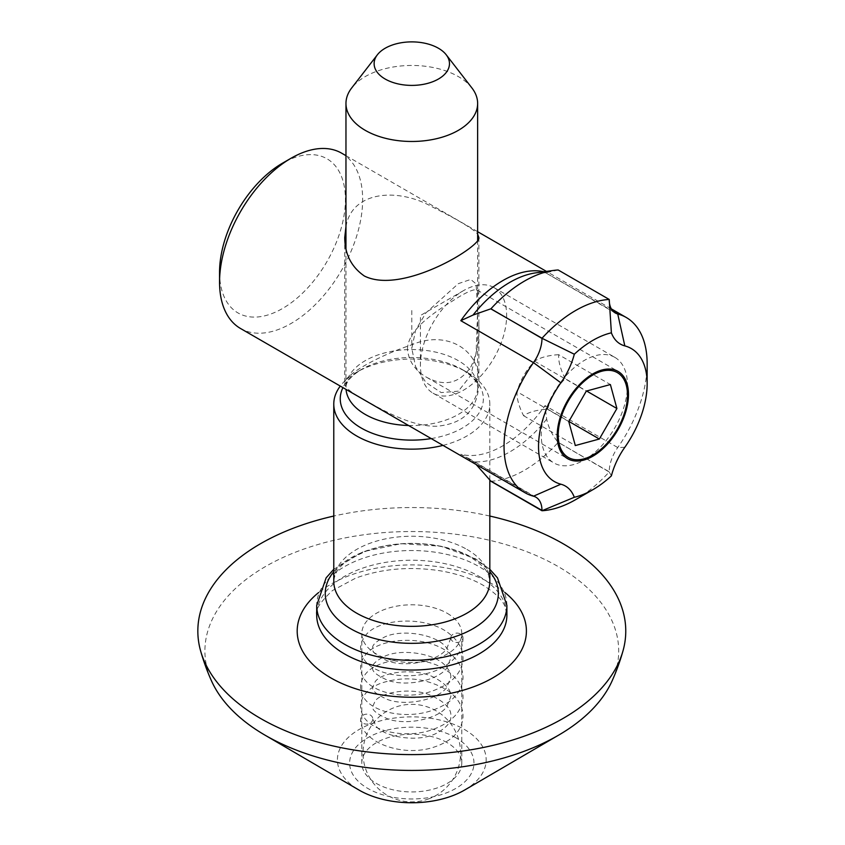 <?xml version="1.0" encoding="UTF-8"?>
<svg xmlns="http://www.w3.org/2000/svg" width="845" height="845" viewBox="0 0 845 845"><rect width="100%" height="100%" fill="white"/><g stroke="black" fill="none" stroke-linecap="round" stroke-linejoin="round"><path stroke-width="0.63" stroke-dasharray="4.22 3.17" d="M443.002 445.389A78.025 45.049 0 0 0 489.825 404.1A78.025 45.049 0 0 0 466.979 372.244A78.025 45.049 0 0 0 356.622 372.244A78.025 45.049 0 0 0 340.281 386.08M431.203 438.576A71.55 41.31 0 0 0 462.395 369.603L466.979 372.244L462.395 369.603A71.55 41.31 0 0 0 361.206 369.603A71.55 41.31 0 0 0 342.933 387.612M489.825 516.052A213.965 123.528 0 0 0 333.775 516.052M447.142 613.248A49.992 28.857 180 0 1 461.792 633.655A49.992 28.857 180 0 1 411.8 662.522A49.992 28.857 180 0 1 361.808 633.655A49.992 28.857 180 0 1 392.671 606.995A49.992 28.857 180 0 1 447.142 613.248M447.142 742.66A49.992 28.857 0 0 0 392.671 736.407A49.992 28.857 0 0 0 361.808 763.077A49.992 28.857 0 0 0 411.8 791.934A49.992 28.857 0 0 0 461.792 763.077A49.992 28.857 0 0 0 447.142 742.66M458.349 391.161L441.153 392.576L425.891 382.405L415.613 366.751L411.8 348.531L415.613 330.184L425.891 312.904L458.349 283.645L470.728 279.441L476.115 283.909L477.636 310.527L476.115 353.411L470.728 375.497L458.349 391.161M455.772 737.685A62.181 35.902 0 0 0 351.742 753.782A62.181 35.902 0 0 0 427.897 797.743A62.181 35.902 0 0 0 455.772 737.685M464.687 790.001A74.371 42.937 0 0 0 464.391 729.446A74.371 42.937 0 0 0 359.357 729.362A74.371 42.937 0 0 0 358.914 790.001M612.118 680.859A206.898 119.451 0 0 0 558.101 566.52A206.898 119.451 0 0 0 309.164 547.264A206.898 119.451 0 0 0 211.482 680.859M471.901 87.943A65.836 38.014 0 0 0 458.349 76.589A65.836 38.014 0 0 0 351.7 87.943M450.797 637.901A6.095 4.669 177.1 0 0 450.797 638.081A6.095 4.669 177.1 0 0 457.113 642.443A6.095 4.669 177.1 0 0 462.975 637.479A6.095 4.669 177.1 0 0 456.775 633.116A6.095 4.669 177.1 0 0 450.797 637.901M372.803 719.01A6.095 4.975 -3.2 0 1 366.857 724.102A6.095 4.975 -3.2 0 1 360.625 719.486A6.095 4.975 -3.2 0 1 366.434 714.162A6.095 4.975 -3.2 0 1 372.803 718.799A6.095 4.975 -3.2 0 1 372.803 719.01M364.385 399.78C383.947 410.976 412.423 426.947 437.066 426.229C463.873 423.736 477.805 409.498 478.861 383.514C480.615 349.429 446.54 329.761 411.8 344.802C377.071 356.231 342.975 375.919 344.739 383.524C344.834 387.496 351.383 392.914 364.385 399.78M345.964 226.523C352.006 191.033 397.689 187.347 432.175 206.856C453.702 217.587 468.204 225.953 475.682 231.974L477.636 234.139M407.438 349.154C408.241 327.142 439.844 309.069 459.215 296.743C468.964 291.039 474.953 288.81 477.171 290.067L478.861 296.574L478.861 324.48C479.559 340.028 476.96 354.044 471.056 366.54C459.722 383.429 444.956 387.031 426.767 377.366C415.159 370.659 408.716 361.259 407.438 349.154M558.175 269.977L545.807 272.819M545.933 272.84L536.026 272.819A103.808 59.932 -60 0 1 546.662 272.544L545.067 272.037A101.199 58.421 120 0 0 543.905 271.752M545.574 272.734L613.195 311.361M476.147 464.518L466.134 456.913L460.81 454.251A101.199 58.421 120 0 0 545.067 405.6L546.662 419.173C548.458 427.464 552.239 435.143 557.985 442.199L609.224 471.774A29.258 16.889 -60 0 1 617.737 447.554A101.199 58.421 120 0 0 647.154 363.783M490.924 481.27A115.828 66.871 120 0 0 558.175 442.442M341.697 153.209A101.199 58.421 -60 0 1 324.723 294.366A101.199 58.421 -60 0 1 240.508 328.483M575.603 499.67A115.828 66.871 120 0 0 609.224 471.922L611.389 475.872M609.224 471.996L557.985 442.199M557.985 269.999L609.224 299.447M219.552 272.196A89 51.387 120 0 0 282.483 308.531A89 51.387 120 0 0 342.331 223.809A89 51.387 120 0 0 319.537 155.733A89 51.387 120 0 0 282.483 163.191M614.759 357.308A60.956 35.194 120 0 0 553.855 392.65A60.956 35.194 120 0 0 553.897 462.954A60.956 35.194 120 0 0 584.381 459.933A60.956 35.194 120 0 0 627.486 385.278A60.956 35.194 120 0 0 614.864 357.372A60.956 35.194 120 0 0 614.759 357.308M493.913 287.543A60.956 35.194 -60 0 1 494.008 287.596A60.956 35.194 -60 0 1 494.061 357.9A60.956 35.194 -60 0 1 433.147 393.242A60.956 35.194 -60 0 1 433.052 393.178A60.956 35.194 -60 0 1 420.419 365.272A60.956 35.194 -60 0 1 463.525 290.617A60.956 35.194 -60 0 1 493.913 287.543M568.78 421.592L517.055 391.731C516.633 398.217 518.809 406.213 523.573 415.698C529.002 412.022 537.019 409.836 547.634 409.16L568.886 421.423M523.573 415.698L575.308 445.558M547.634 409.16C550.887 397.488 556.739 387.316 565.178 378.644L586.588 391.003M565.178 378.644C560.415 369.149 558.239 361.164 558.661 354.668L610.386 384.538M558.661 354.668C548.046 355.354 540.029 357.541 534.6 361.216C526.16 369.888 520.309 380.06 517.055 391.731M534.6 361.216L586.324 391.077M506.894 605.432A95.094 54.904 0 0 0 479.041 566.615A95.094 54.904 0 0 0 375.412 554.711A95.094 54.904 0 0 0 316.706 605.432M333.775 571.727A86.56 49.982 180 0 1 473.01 558.027A86.56 49.982 180 0 1 489.825 571.727M479.041 576.322A95.094 54.904 180 0 1 506.894 615.139L505.373 607.555C502.997 600.446 495.561 593.01 483.087 585.247C471.425 578.519 457.134 573.692 440.192 570.787C409.804 566.203 381.655 568.643 355.724 578.107L332.455 590.56C319.885 602.411 314.636 610.597 316.706 615.139A95.094 54.904 180 0 1 375.412 564.418A95.094 54.904 180 0 1 479.041 576.322M466.979 549.44A78.025 45.049 180 0 1 489.825 581.297L488.653 575.382C486.857 569.752 480.816 563.71 470.507 557.256C455.128 548.511 435.819 543.916 412.582 543.462C395.587 543.472 380.166 546.018 366.318 551.109C345.33 560.277 335.222 567.639 333.775 581.297A78.025 45.049 180 0 1 381.94 539.68A78.025 45.049 180 0 1 466.979 549.44M504.93 592.514A114.603 66.163 0 0 0 492.836 584.286A114.603 66.163 0 0 0 318.671 592.514M462.395 369.603L462.395 369.603C478.418 379.849 477.404 385.605 477.636 387.549A65.836 38.014 0 0 0 458.349 360.667A65.836 38.014 0 0 0 386.609 352.428A65.836 38.014 0 0 0 345.964 387.549A65.836 38.014 0 0 0 346.038 389.408M408.579 425.51A65.836 38.014 0 0 0 477.636 387.549L477.636 241.131M546.662 419.173A103.808 59.932 -60 0 1 472.999 461.708M624.825 447.28L617.737 447.554L545.067 405.6M533.47 496.205L460.81 454.251M333.775 569.276L363.244 551.701L401.1 543.694L440.858 546.166L475.513 558.798L489.825 569.276M489.825 479.844L489.825 404.1M361.808 633.655L361.808 763.077M461.792 633.655L461.792 763.077M411.8 310.527L411.8 348.531M345.964 248.757L345.964 387.549C346.196 385.605 345.183 379.849 361.206 369.603L356.622 372.244M450.797 638.081L446.751 648.791C438.513 660.885 406.128 668.036 387.475 660.864C376.437 655.889 371.536 651.738 372.772 648.432C371.684 645.422 375.814 641.535 385.162 636.75C402.463 628.923 435.566 634.426 445.558 646.657C449.234 650.756 450.987 654.537 450.829 658.012L446.762 668.089C438.513 680.193 406.139 687.334 387.475 680.172C376.437 675.197 371.536 671.046 372.772 667.73C371.694 664.761 375.761 660.896 384.961 656.132C402.231 648.199 435.597 653.692 445.59 665.997C449.244 670.085 450.987 673.856 450.829 677.32L446.762 687.397C438.513 699.502 406.128 706.642 387.464 699.48C376.437 694.505 371.536 690.354 372.772 687.048L375.169 681.746C381 672.388 415.064 667.032 434.721 677.722C446.065 684.112 451.431 690.418 450.829 696.629L446.762 706.695C438.513 718.81 406.128 725.95 387.464 718.778C376.426 713.803 371.536 709.663 372.772 706.357L375.169 701.054C380.704 692.372 411.642 686.573 431.615 695.667C445.135 702.227 451.526 709.008 450.807 715.99C451.399 721.894 446.667 727.629 436.611 733.196C417.462 743.431 381.887 736.428 375.518 725.242L372.803 718.799M462.975 637.479C463.271 649.298 456.617 659.174 443.033 667.106C416.849 682.443 371.99 676.275 363.17 657.769C359.357 650.861 359.738 644.027 364.301 637.267C375.761 617.822 426.978 614.801 449.92 634.194C458.835 641.461 463.197 649.689 463.018 658.878C461.824 673.486 451.325 684.292 431.531 691.316C404.618 700.547 370.025 692.414 362.801 676.412C359.41 669.758 359.885 663.188 364.206 656.713C374.895 638.535 420.968 634.088 445.642 650.492C457.303 658.17 463.092 667.349 463.018 678.039C461.951 692.477 451.705 703.251 432.291 710.37C405.505 719.898 370.501 712.018 362.97 696.026C359.463 689.393 359.801 682.823 363.994 676.327C374.272 658.16 419.807 653.301 444.871 669.324C457.282 677.225 463.324 686.774 462.997 697.97C461.708 711.712 451.948 722.116 433.717 729.182C406.825 739.417 370.585 731.654 362.949 715.303C359.452 708.67 359.812 702.1 364.015 695.604C367.417 690.492 372.941 686.415 380.599 683.341C403.794 675.62 426.007 677.901 447.227 690.175C458.18 697.896 463.419 706.98 462.965 717.426C461.528 731.886 451.019 742.058 431.436 747.931C399.505 757.099 360.012 740.759 360.625 719.486M428.066 799.095A48.767 48.767 0 0 0 443.488 716.042A48.767 48.767 0 0 0 363.846 744.213A48.767 48.767 0 0 0 428.066 799.095M344.739 237.54L344.739 383.514M478.861 237.529L478.861 296.574M478.861 324.48L478.861 383.514M611.326 308.869L546.43 271.403M477.636 231.688L345.964 155.66M426.767 377.366L567.639 458.698M477.161 290.067L618.044 371.399M535.92 497.209L466.102 456.902M615.287 312.977L545.469 272.671M627.486 395.048L627.486 385.278M592.841 455.054L584.381 459.933M433.052 393.178L553.897 462.954M494.008 287.596L614.864 357.372M463.525 290.617L420.419 315.502L420.419 365.272"/><path stroke-width="1.27" d="M340.281 386.08A78.025 45.049 0 0 0 333.775 404.1A78.025 45.049 0 0 0 443.002 445.389M333.775 516.052A213.965 123.528 0 0 0 200.635 650.988A213.965 123.528 0 0 0 411.8 754.606A213.965 123.528 0 0 0 622.966 650.988A213.965 123.528 0 0 0 563.097 543.726A213.965 123.528 0 0 0 489.825 516.052M200.635 650.988A219.457 219.457 0 0 0 211.482 680.859A206.898 119.451 0 0 0 264.665 734.96L358.914 790.001A74.371 42.937 0 0 0 464.687 790.001L558.936 734.96A206.898 119.451 0 0 0 612.118 680.859A219.457 219.457 0 0 0 622.966 650.988M264.665 734.96A206.898 119.451 0 0 0 558.936 734.96M377.398 54.767L351.7 87.943A65.836 38.014 0 0 0 345.964 103.46A65.836 38.014 0 0 0 411.8 141.474A65.836 38.014 0 0 0 477.636 103.46A65.836 38.014 0 0 0 471.901 87.943L446.202 54.767A37.676 21.759 0 0 0 438.449 48.26A37.676 21.759 0 0 0 377.398 54.767A37.676 21.759 0 0 0 411.8 85.398A37.676 21.759 0 0 0 446.202 54.767M477.636 234.139L478.861 237.529C481.618 246.085 402.357 295.074 364.385 276.019C351.383 267.031 344.834 254.197 344.739 237.54L345.964 226.523M543.905 271.752A101.199 58.421 120 0 0 460.81 320.678L472.999 315.069L490.924 308.795L541.983 338.412A29.258 16.889 -60 0 1 533.47 362.632A101.199 58.421 120 0 0 525.009 492.73A101.199 58.421 120 0 0 533.47 496.205A29.258 16.889 -60 0 1 535.92 497.209A29.258 16.889 -60 0 1 541.983 510.602L541.983 510.739A115.828 66.871 120 0 0 575.603 499.67L592.841 489.709A91.44 52.791 -60 0 1 574.304 497.282A53.647 30.969 120 0 0 560.869 484.206A76.81 44.341 -60 0 1 560.869 382.817A53.647 30.969 120 0 0 574.304 354.224A91.44 52.791 -60 0 1 611.389 332.814L609.224 299.447A115.828 66.871 120 0 0 541.983 338.275L574.304 354.224M609.224 299.447L558.175 269.977A115.828 66.871 120 0 0 553.771 270.4A115.828 66.871 120 0 0 490.924 308.795M476.147 464.518L490.924 481.27L541.983 510.739L574.304 497.282M611.389 332.814A53.647 30.969 120 0 0 624.825 345.89A76.81 44.341 -60 0 1 647.154 383.693L647.154 363.783A101.199 58.421 120 0 0 626.198 317.456A101.199 58.421 120 0 0 617.737 313.981A29.258 16.889 -60 0 1 615.287 312.977A29.258 16.889 -60 0 1 609.224 299.584L609.224 299.795M525.009 492.73L240.508 328.483A101.199 58.421 -60 0 1 219.552 282.156A101.199 58.421 -60 0 1 291.103 158.216A101.199 58.421 -60 0 1 333.236 149.734A101.199 58.421 -60 0 1 341.697 153.209L345.964 155.66M592.841 373.891A50.404 29.1 -60 0 1 618.044 371.399A50.404 29.1 -60 0 1 618.044 429.598A50.404 29.1 -60 0 1 567.639 458.698A50.404 29.1 -60 0 1 559.918 418.307A50.404 29.1 -60 0 1 592.841 373.891M647.154 383.693A76.81 44.341 -60 0 1 624.825 447.28A53.647 30.969 120 0 0 611.389 475.872A91.44 52.791 -60 0 1 592.841 489.709M291.103 158.216L282.483 163.191A89 51.387 120 0 0 219.552 272.196L219.552 282.156M617.262 372.571A48.989 28.286 -60 0 1 627.486 395.048A48.989 28.286 -60 0 1 592.841 455.054A48.989 28.286 -60 0 1 560.816 418.296A48.989 28.286 -60 0 1 617.262 372.571M568.78 421.592L586.324 391.077L610.386 384.538L616.903 408.505L599.359 439.02L575.308 445.558L568.78 421.592M568.886 421.423L599.359 439.02M586.588 391.003L616.903 408.505M506.894 605.432L506.894 615.139A95.094 54.904 180 0 1 411.8 670.043A95.094 54.904 180 0 1 316.706 615.139L316.706 605.432A95.094 54.904 0 0 0 411.8 660.336A95.094 54.904 0 0 0 506.894 605.432L497.494 577.874L489.825 569.276M489.825 571.727A86.56 49.982 180 0 1 411.8 643.341A86.56 49.982 180 0 1 333.775 571.727M489.825 479.844L489.825 581.297A78.025 45.049 180 0 1 411.8 626.346A78.025 45.049 180 0 1 333.775 581.297L333.775 404.1M318.671 592.514A114.603 66.163 0 0 0 335.285 680.331A114.603 66.163 0 0 0 488.315 680.331A114.603 66.163 0 0 0 504.93 592.514M342.933 387.612A71.55 41.31 0 0 0 361.206 428.024A71.55 41.31 0 0 0 431.203 438.576M346.038 389.408A65.836 38.014 0 0 0 408.579 425.51M472.999 315.069A103.808 59.932 -60 0 1 536.026 272.819L553.771 270.4M624.825 345.89L617.737 313.981L613.195 311.361M560.869 382.817L533.47 362.632L460.81 320.678M542.353 338.412L490.744 308.826M490.744 481.016L542.353 510.602M533.47 496.205L560.869 484.206M316.706 605.432L326.107 577.874L333.775 569.276M477.636 241.131L477.636 103.46M345.964 248.757L345.964 103.46M626.198 317.456L611.326 308.869M546.43 271.403L477.636 231.688"/></g></svg>
